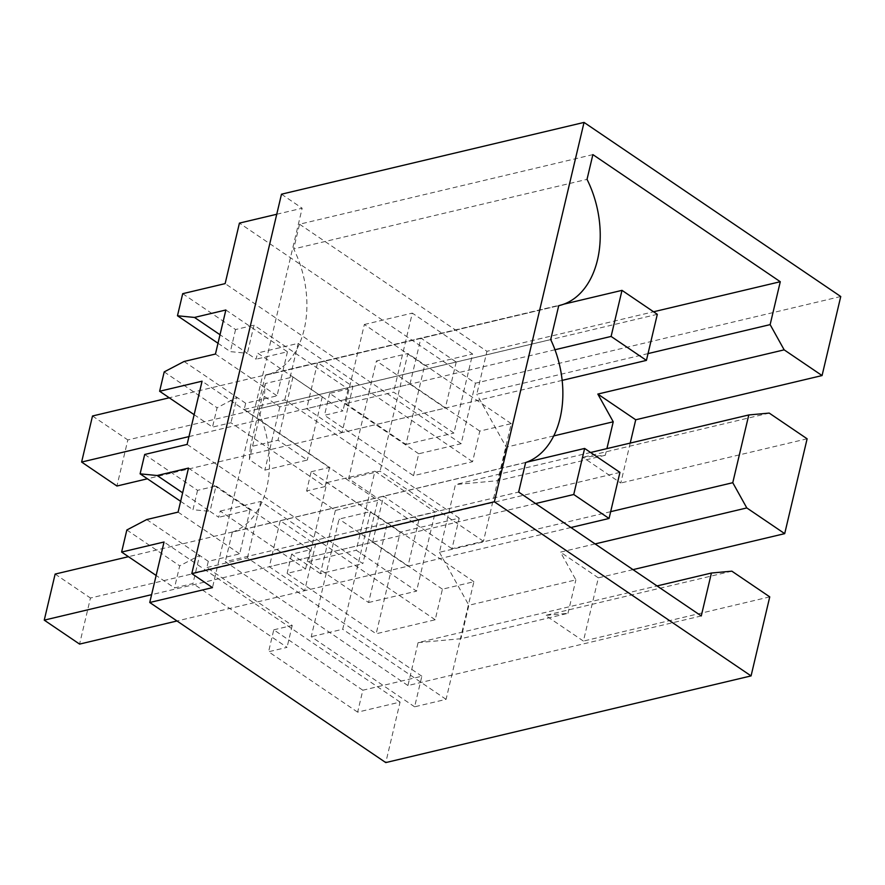 <?xml version="1.0" encoding="UTF-8"?>
<svg xmlns="http://www.w3.org/2000/svg" width="885" height="885" viewBox="0 0 885 885"><rect width="100%" height="100%" fill="white"/><g stroke="black" fill="none" stroke-linecap="round" stroke-linejoin="round"><path stroke-width="0.66" stroke-dasharray="4.42 3.32" d="M276.739 214.258L302.161 208.229L212.477 587.618M281.485 194.202L302.161 208.229M840.75 296.519L475.455 383.194L239.426 223.108M633.007 569.63L598.36 577.85L583.414 641.083L545.514 615.374L567.96 613.327L460.952 638.716L418.074 642.632L657.035 585.936M769.751 596.866L583.414 641.083M475.455 383.194L461.151 443.706L418.727 453.773L413.538 475.688L472.568 461.682L479.792 431.095L511.264 423.627L483.453 541.277L451.981 548.733L459.215 518.145L400.197 532.15L376.169 633.771L435.199 619.765L442.423 589.178L473.895 581.711L446.084 699.349L414.623 706.816L421.846 676.217L362.828 690.223L357.64 712.148L400.075 702.082L385.772 762.582M630.22 443.086L620.783 483.011L582.883 457.302L605.329 455.255L606.9 448.618M807.12 438.794L620.783 483.011M461.151 443.706L225.133 283.62M194.147 414.678L212.5 427.123L230.952 422.742L325.049 486.573L306.608 490.943L335.36 510.446L377.795 500.379L202.068 381.192M187.111 444.414L362.839 563.601L377.795 500.379M335.36 510.446L320.414 573.679L362.839 563.601M320.414 573.679L291.663 554.176L310.104 549.795L216.006 485.976L209.999 511.375L218.717 517.294L220.188 511.076L305.568 568.989L287.116 573.369L376.169 633.771M144.686 454.481L197.554 490.345L216.006 485.976M197.554 490.345L192.985 509.705L209.999 511.375L182.642 492.823M180.629 501.33L192.985 509.705M188.494 468.077L250.079 509.849L218.717 517.294M250.079 509.849L239.669 553.888L208.307 561.322L199.59 555.415L192.941 583.547L174.489 587.928L156.136 575.471M178.084 512.116L239.669 553.888M146.722 519.55L199.59 555.415L179.71 565.847L174.489 587.928M126.843 529.982L179.71 565.847M357.64 712.148L268.586 651.747L287.039 647.366L192.941 583.547M400.075 702.082L164.046 541.996M418.727 453.773L329.674 393.371L348.115 388.991L254.017 325.171L247.369 353.303L256.086 359.21L257.557 353.004L342.938 410.917L324.485 415.297L413.538 475.688M182.697 293.687L235.565 329.552L254.017 325.171M235.565 329.552L230.354 351.633L247.369 353.303L220.011 334.74M217.998 343.247L230.354 351.633M225.863 309.993L287.448 351.776L256.086 359.21M287.448 351.776L277.038 395.805L245.676 403.25L236.959 397.332L230.952 422.742M215.453 354.033L277.038 395.805M184.08 361.478L236.959 397.332L217.079 407.764L212.5 427.123M164.201 371.899L217.079 407.764M731.851 571.168L545.514 615.374M701.274 615.938L407.93 685.543L418.074 642.632M407.93 685.543L225.31 561.676L518.654 492.071M525.635 462.545L232.301 532.139L225.31 561.676M232.301 532.139A87.726 59.494 76.7 0 0 257.369 409.18L550.702 339.574M257.369 409.18L265.378 375.284A87.726 59.494 76.7 0 0 265.854 375.174A87.726 59.494 76.7 0 0 293.687 248.95L587.032 179.356M265.854 375.174L558.723 305.679L265.378 375.284M592.884 154.609L299.539 224.215L293.687 248.95M299.539 224.215L486.938 351.312L653.572 311.774M648.03 353.591L476.794 394.223L486.938 351.312M553.778 435.907L506.231 447.179L476.794 394.223M595.107 543.921L560.459 552.14L575.869 579.874L468.862 605.263L460.952 638.716M598.36 577.85L560.459 552.14M567.96 613.327L575.869 579.874M362.828 690.223L273.775 629.821L268.586 651.747M273.775 629.821L292.227 625.452L206.836 567.539L208.307 561.322M421.846 676.217L247.424 557.904L206.836 567.539M414.623 706.816L311.243 636.702L339.055 519.064L370.527 511.596L342.716 629.235L311.243 636.702M446.084 699.349L342.716 629.235M473.895 581.711L370.527 511.596M442.423 589.178L339.055 519.064M435.199 619.765L260.776 501.452L220.188 511.076M291.663 554.176L287.116 573.369M400.197 532.15L311.144 471.749L306.608 490.943M311.144 471.749L329.585 467.368L244.205 409.456L245.676 403.25M459.215 518.145L284.793 399.832L244.205 409.456M451.981 548.733L348.613 478.63L355.847 448.031M483.453 541.277L380.085 471.163L348.613 478.63M511.264 423.627L407.885 353.513L380.085 471.163M479.792 431.095L376.424 360.98L407.885 353.513M472.568 461.682L369.189 391.579L376.424 360.98M355.858 448.031L369.211 391.579L298.145 343.369L257.557 353.004M329.674 393.371L324.485 415.297M769.22 413.085L582.883 457.302M329.585 467.368L325.049 486.573M310.104 549.795L305.568 568.989M247.424 557.904L260.776 501.452M292.227 625.452L287.039 647.366M348.115 388.991L342.938 410.917M284.793 399.832L298.145 343.369M610.661 511.674L439.425 552.295L455.443 484.549L498.321 480.644L506.231 447.179M439.425 552.295L468.862 605.263M387.276 523.477L326.974 482.579L308.29 561.621L368.591 602.519L387.276 523.477L435.243 512.094L374.941 471.196L356.257 550.238L416.558 591.136L435.243 512.094M345.659 403.538L405.961 444.436L424.645 365.394L364.343 324.496L345.659 403.538L393.626 392.155L453.928 433.053L472.612 354.011L412.31 313.113L393.626 392.155M292.968 376.966L322.251 396.834L279.826 406.901L264.316 396.391L265.29 383.537L292.968 376.966L278.023 440.199L307.305 460.067L264.869 470.134L249.371 459.614L250.344 446.77L278.023 440.199M322.251 396.834L307.305 460.067M605.329 455.255L498.321 480.644M590.594 452.489L455.443 484.549M304.65 590.693L269.328 566.732L280.224 520.668L315.536 544.618L304.65 590.693L407.963 566.179L372.64 542.217L269.328 566.732M342.019 432.61L306.697 408.66L317.582 362.584L352.905 386.546L342.019 432.61L445.332 408.096L410.009 384.145L306.697 408.66M326.974 482.579L374.941 471.196M368.591 602.519L416.558 591.136M308.29 561.621L356.257 550.238M405.961 444.436L453.928 433.053M364.343 324.496L412.31 313.113M424.645 365.394L472.612 354.011M265.29 383.537L250.344 446.77M279.826 406.901L264.869 470.134M372.64 542.217L383.537 496.153L418.848 520.103L315.536 544.618M418.848 520.103L407.963 566.179M383.537 496.153L280.224 520.668M410.009 384.145L420.906 338.07L456.217 362.031L352.905 386.546M456.217 362.031L445.332 408.096M420.906 338.07L317.582 362.584M264.316 396.391L249.371 459.614M657.312 314.319L127.827 439.945L116.931 486.02M562.185 380.373L147.397 478.785M563.9 304.141L169.245 397.785M92.505 415.994L127.827 439.945M554.983 349.741L188.97 436.593M619.942 472.391L90.458 598.028L79.573 644.092M570.902 527.515L176.989 620.982M526.531 462.224L128.436 556.687M55.136 574.077L90.458 598.028M535.591 503.554L151.6 594.665"/><path stroke-width="1.33" d="M156.136 575.471L121.621 552.063L126.843 529.982L146.722 519.55L178.084 512.116L188.494 468.077L157.132 475.522L140.107 473.84L144.686 454.481L187.111 444.414L202.068 381.192L159.632 391.258L164.201 371.899L184.08 361.478L215.453 354.033L225.863 309.993L194.49 317.438L177.476 315.768L182.697 293.687L225.133 283.62L239.426 223.108L276.739 214.258M584.045 122.418L494.361 501.806L751.066 675.908L769.751 596.866L731.851 571.168L711.418 573.026L701.274 615.938L518.654 492.071L525.635 462.545A87.726 59.494 76.7 0 0 550.702 339.574L558.723 305.679A87.726 59.494 76.7 0 0 559.198 305.568A87.726 59.494 76.7 0 0 587.032 179.356L592.884 154.609L780.282 281.718L770.138 324.618L784.165 349.852L822.065 375.561L840.75 296.519L584.045 122.418L281.485 194.202L191.802 573.591L212.477 587.618L149.753 602.497L164.046 541.996L121.621 552.063M494.361 501.806L191.802 573.591M784.696 533.644L746.796 507.935L732.769 482.701L748.787 414.954L769.22 413.085L807.12 438.794L784.696 533.644L633.007 569.63M751.066 675.908L385.772 762.582L149.753 602.497M822.065 375.561L635.729 419.778L630.22 443.086M159.632 391.258L194.147 414.678M140.107 473.84L180.629 501.33M157.132 475.522L182.642 492.823M177.476 315.768L217.998 343.247M194.49 317.438L220.011 334.74M711.418 573.026L657.035 585.936M780.282 281.718L653.572 311.774M770.138 324.618L648.03 353.591M784.165 349.852L597.829 394.068L613.239 421.791L553.778 435.907M635.729 419.778L597.829 394.068M746.796 507.935L595.107 543.921M606.9 448.618L613.239 421.791M732.769 482.701L610.661 511.674M748.787 414.954L590.594 452.489M657.312 314.319L646.426 360.383L611.104 336.433L622 290.357L657.312 314.319M646.426 360.383L562.185 380.373M147.397 478.785L116.931 486.02L81.619 462.058L92.505 415.994L169.245 397.785M622 290.357L563.9 304.141M611.104 336.433L554.983 349.741M188.97 436.593L81.619 462.058M619.942 472.391L609.057 518.466L573.734 494.505L584.631 448.441L619.942 472.391M609.057 518.466L570.902 527.515M176.989 620.982L79.573 644.092L44.25 620.142L55.136 574.077L128.436 556.687M584.631 448.441L526.531 462.224M573.734 494.505L535.591 503.554M151.6 594.665L44.25 620.142"/></g></svg>
